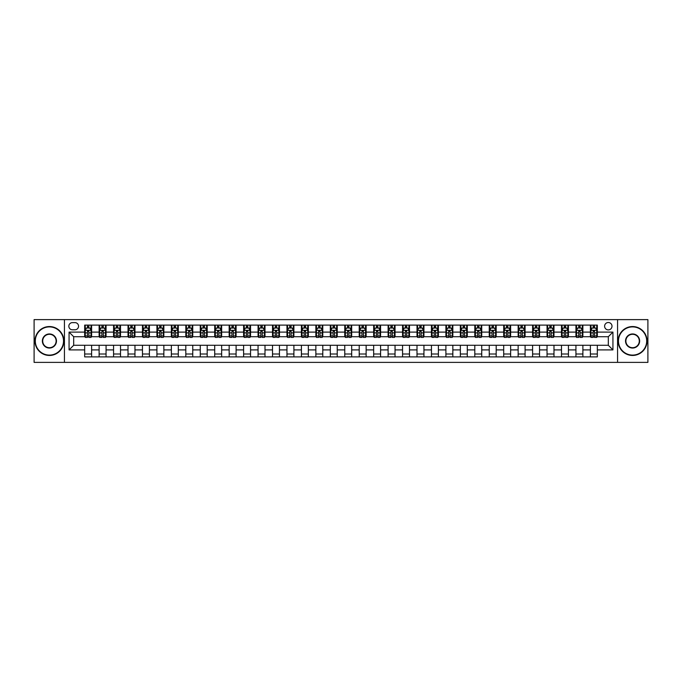 <?xml version="1.0" encoding="UTF-8"?>
<svg xmlns="http://www.w3.org/2000/svg" width="682" height="682" viewBox="0 0 682 682"><rect width="100%" height="100%" fill="white"/><g stroke="black" fill="none" stroke-linecap="round" stroke-linejoin="round"><path stroke-width="1.02" d="M608.31 322.509A3.7 3.7 0 0 0 604.61 326.201A3.7 3.7 0 0 0 608.31 329.9A3.7 3.7 0 0 0 612.01 326.201A3.7 3.7 0 0 0 608.31 322.509M617.56 362.381L647.9 362.381L647.9 319.619L617.56 319.619L617.56 362.381L64.44 362.381L64.44 319.619L34.1 319.619L34.1 362.381L64.44 362.381M72.42 329.79L74.96 329.79A3.581 3.581 0 0 0 78.549 326.201A3.581 3.581 0 0 0 74.96 322.62L72.42 322.62A3.581 3.581 0 0 0 68.839 326.201A3.581 3.581 0 0 0 72.42 329.79M617.56 319.619L64.44 319.619M84.67 349.9L69.07 349.9L69.07 332.1L84.67 332.1L84.67 336.72L73.69 336.72L73.69 345.28L84.67 345.28L84.67 356.891L597.33 356.891L597.33 345.28L608.31 345.28L608.31 336.72L597.33 336.72L597.33 332.1L612.93 332.1L612.93 349.9L597.33 349.9M597.33 332.1L597.33 325.109L84.67 325.109L84.67 332.1M590.39 325.109L590.39 336.72L590.97 336.72M593.169 336.72L594.551 336.72M596.75 336.72L597.33 336.72M590.39 336.72L582.3 336.72M575.94 325.109L575.94 336.72L576.52 336.72M578.72 336.72L580.101 336.72M575.94 336.72L567.85 336.72M561.491 325.109L561.491 336.72L562.07 336.72M564.27 336.72L565.659 336.72M561.491 336.72L553.4 336.72M547.041 325.109L547.041 336.72L547.62 336.72M549.82 336.72L551.209 336.72M547.041 336.72L538.951 336.72M532.599 325.109L532.599 336.72L533.171 336.72M535.37 336.72L536.76 336.72M532.599 336.72L524.501 336.72M518.149 325.109L518.149 336.72L518.721 336.72M520.92 336.72L522.31 336.72M518.149 336.72L510.059 336.72M503.7 325.109L503.7 336.72L504.279 336.72M506.47 336.72L507.86 336.72M503.7 336.72L495.609 336.72M489.25 325.109L489.25 336.72L489.829 336.72M492.02 336.72L493.41 336.72M489.25 336.72L481.16 336.72M474.8 325.109L474.8 336.72L475.38 336.72M477.571 336.72L478.96 336.72M474.8 336.72L466.71 336.72M460.35 325.109L460.35 336.72L460.93 336.72M463.121 336.72L464.51 336.72M460.35 336.72L452.26 336.72M445.9 325.109L445.9 336.72L446.48 336.72M448.679 336.72L450.06 336.72M445.9 336.72L437.81 336.72M431.45 325.109L431.45 336.72L432.03 336.72M434.229 336.72L435.61 336.72M431.45 336.72L423.36 336.72M417 325.109L417 336.72L417.58 336.72M419.78 336.72L421.161 336.72M417 336.72L408.91 336.72M402.55 325.109L402.55 336.72L403.13 336.72M405.33 336.72L406.711 336.72M402.55 336.72L394.46 336.72M388.101 325.109L388.101 336.72L388.68 336.72M390.88 336.72L392.269 336.72M388.101 336.72L380.01 336.72M373.659 325.109L373.659 336.72L374.23 336.72M376.43 336.72L377.819 336.72M373.659 336.72L365.561 336.72M359.209 325.109L359.209 336.72L359.781 336.72M361.98 336.72L363.37 336.72M359.209 336.72L351.111 336.72M344.76 325.109L344.76 336.72L345.331 336.72M347.53 336.72L348.92 336.72M344.76 336.72L336.669 336.72M330.31 325.109L330.31 336.72L330.889 336.72M333.08 336.72L334.47 336.72M330.31 336.72L322.219 336.72M315.86 325.109L315.86 336.72L316.439 336.72M318.63 336.72L320.02 336.72M315.86 336.72L307.77 336.72M301.41 325.109L301.41 336.72L301.99 336.72M304.181 336.72L305.57 336.72M301.41 336.72L293.32 336.72M286.96 325.109L286.96 336.72L287.54 336.72M289.731 336.72L291.12 336.72M286.96 336.72L278.87 336.72M272.51 325.109L272.51 336.72L273.09 336.72M275.289 336.72L276.67 336.72M272.51 336.72L264.42 336.72M258.06 325.109L258.06 336.72L258.64 336.72M260.839 336.72L262.22 336.72M258.06 336.72L249.97 336.72M243.61 325.109L243.61 336.72L244.19 336.72M246.39 336.72L247.771 336.72M243.61 336.72L235.52 336.72M229.161 325.109L229.161 336.72L229.74 336.72M231.94 336.72L233.321 336.72M229.161 336.72L221.07 336.72M214.711 325.109L214.711 336.72L215.29 336.72M217.49 336.72L218.879 336.72M214.711 336.72L206.62 336.72M200.269 325.109L200.269 336.72L200.84 336.72M203.04 336.72L204.43 336.72M200.269 336.72L192.171 336.72M185.819 325.109L185.819 336.72L186.391 336.72M188.59 336.72L189.98 336.72M185.819 336.72L177.721 336.72M171.37 325.109L171.37 336.72L171.941 336.72M174.14 336.72L175.53 336.72M171.37 336.72L163.279 336.72M156.92 325.109L156.92 336.72L157.499 336.72M159.69 336.72L161.08 336.72M156.92 336.72L148.829 336.72M142.47 325.109L142.47 336.72L143.05 336.72M145.24 336.72L146.63 336.72M142.47 336.72L134.38 336.72M128.02 325.109L128.02 336.72L128.6 336.72M130.791 336.72L132.18 336.72M128.02 336.72L119.93 336.72M113.57 325.109L113.57 336.72L114.15 336.72M116.341 336.72L117.73 336.72M113.57 336.72L105.48 336.72M99.12 325.109L99.12 336.72L99.7 336.72M101.899 336.72L103.28 336.72M99.12 336.72L91.03 336.72M84.67 336.72L85.25 336.72M87.449 336.72L88.831 336.72M84.67 345.28L91.61 345.28L91.61 356.891M597.33 345.28L91.61 345.28M91.61 325.109L91.61 336.72M84.67 327.999L85.25 327.999M87.449 327.999L88.831 327.999M91.03 327.999L91.61 327.999M84.67 354.001L91.61 354.001M99.12 345.28L99.12 356.891M106.06 325.109L106.06 336.72M99.12 327.999L99.7 327.999M101.899 327.999L103.28 327.999M105.48 327.999L106.06 327.999M106.06 345.28L106.06 356.891M99.12 354.001L106.06 354.001M113.57 345.28L113.57 356.891M120.509 345.28L120.509 356.891M113.57 354.001L120.509 354.001M120.509 325.109L120.509 336.72M113.57 327.999L114.15 327.999M116.341 327.999L117.73 327.999M119.93 327.999L120.509 327.999M128.02 345.28L128.02 356.891M134.959 345.28L134.959 356.891M128.02 354.001L134.959 354.001M134.959 325.109L134.959 336.72M128.02 327.999L128.6 327.999M130.791 327.999L132.18 327.999M134.38 327.999L134.959 327.999M142.47 345.28L142.47 356.891M149.401 345.28L149.401 356.891M142.47 354.001L149.401 354.001M149.401 325.109L149.401 336.72M142.47 327.999L143.05 327.999M145.24 327.999L146.63 327.999M148.829 327.999L149.401 327.999M156.92 345.28L156.92 356.891M163.851 345.28L163.851 356.891M156.92 354.001L163.851 354.001M163.851 325.109L163.851 336.72M156.92 327.999L157.499 327.999M159.69 327.999L161.08 327.999M163.279 327.999L163.851 327.999M171.37 345.28L171.37 356.891M178.3 345.28L178.3 356.891M171.37 354.001L178.3 354.001M178.3 325.109L178.3 336.72M171.37 327.999L171.941 327.999M174.14 327.999L175.53 327.999M177.721 327.999L178.3 327.999M185.819 345.28L185.819 356.891M192.75 345.28L192.75 356.891M185.819 354.001L192.75 354.001M192.75 325.109L192.75 336.72M185.819 327.999L186.391 327.999M188.59 327.999L189.98 327.999M192.171 327.999L192.75 327.999M200.269 345.28L200.269 356.891M207.2 345.28L207.2 356.891M200.269 354.001L207.2 354.001M207.2 325.109L207.2 336.72M200.269 327.999L200.84 327.999M203.04 327.999L204.43 327.999M206.62 327.999L207.2 327.999M214.711 345.28L214.711 356.891M221.65 345.28L221.65 356.891M214.711 354.001L221.65 354.001M221.65 325.109L221.65 336.72M214.711 327.999L215.29 327.999M217.49 327.999L218.879 327.999M221.07 327.999L221.65 327.999M229.161 345.28L229.161 356.891M236.1 345.28L236.1 356.891M229.161 354.001L236.1 354.001M236.1 325.109L236.1 336.72M229.161 327.999L229.74 327.999M231.94 327.999L233.321 327.999M235.52 327.999L236.1 327.999M243.61 345.28L243.61 356.891M250.55 345.28L250.55 356.891M243.61 354.001L250.55 354.001M250.55 325.109L250.55 336.72M243.61 327.999L244.19 327.999M246.39 327.999L247.771 327.999M249.97 327.999L250.55 327.999M258.06 345.28L258.06 356.891M265 345.28L265 356.891M258.06 354.001L265 354.001M265 325.109L265 336.72M258.06 327.999L258.64 327.999M260.839 327.999L262.22 327.999M264.42 327.999L265 327.999M272.51 345.28L272.51 356.891M279.45 345.28L279.45 356.891M272.51 354.001L279.45 354.001M279.45 325.109L279.45 336.72M272.51 327.999L273.09 327.999M275.289 327.999L276.67 327.999M278.87 327.999L279.45 327.999M286.96 345.28L286.96 356.891M293.899 345.28L293.899 356.891M286.96 354.001L293.899 354.001M293.899 325.109L293.899 336.72M286.96 327.999L287.54 327.999M289.731 327.999L291.12 327.999M293.32 327.999L293.899 327.999M301.41 345.28L301.41 356.891M308.341 345.28L308.341 356.891M301.41 354.001L308.341 354.001M308.341 325.109L308.341 336.72M301.41 327.999L301.99 327.999M304.181 327.999L305.57 327.999M307.77 327.999L308.341 327.999M315.86 345.28L315.86 356.891M322.791 345.28L322.791 356.891M315.86 354.001L322.791 354.001M322.791 325.109L322.791 336.72M315.86 327.999L316.439 327.999M318.63 327.999L320.02 327.999M322.219 327.999L322.791 327.999M330.31 345.28L330.31 356.891M337.24 345.28L337.24 356.891M330.31 354.001L337.24 354.001M337.24 325.109L337.24 336.72M330.31 327.999L330.889 327.999M333.08 327.999L334.47 327.999M336.669 327.999L337.24 327.999M344.76 345.28L344.76 356.891M351.69 345.28L351.69 356.891M344.76 354.001L351.69 354.001M351.69 325.109L351.69 336.72M344.76 327.999L345.331 327.999M347.53 327.999L348.92 327.999M351.111 327.999L351.69 327.999M359.209 345.28L359.209 356.891M366.14 345.28L366.14 356.891M359.209 354.001L366.14 354.001M366.14 325.109L366.14 336.72M359.209 327.999L359.781 327.999M361.98 327.999L363.37 327.999M365.561 327.999L366.14 327.999M373.659 345.28L373.659 356.891M380.59 345.28L380.59 356.891M373.659 354.001L380.59 354.001M380.59 325.109L380.59 336.72M373.659 327.999L374.23 327.999M376.43 327.999L377.819 327.999M380.01 327.999L380.59 327.999M388.101 345.28L388.101 356.891M395.04 345.28L395.04 356.891M388.101 354.001L395.04 354.001M395.04 325.109L395.04 336.72M388.101 327.999L388.68 327.999M390.88 327.999L392.269 327.999M394.46 327.999L395.04 327.999M402.55 345.28L402.55 356.891M409.49 345.28L409.49 356.891M402.55 354.001L409.49 354.001M409.49 325.109L409.49 336.72M402.55 327.999L403.13 327.999M405.33 327.999L406.711 327.999M408.91 327.999L409.49 327.999M417 345.28L417 356.891M423.94 345.28L423.94 356.891M417 354.001L423.94 354.001M423.94 325.109L423.94 336.72M417 327.999L417.58 327.999M419.78 327.999L421.161 327.999M423.36 327.999L423.94 327.999M431.45 345.28L431.45 356.891M438.39 345.28L438.39 356.891M431.45 354.001L438.39 354.001M438.39 325.109L438.39 336.72M431.45 327.999L432.03 327.999M434.229 327.999L435.61 327.999M437.81 327.999L438.39 327.999M445.9 345.28L445.9 356.891M452.839 345.28L452.839 356.891M445.9 354.001L452.839 354.001M452.839 325.109L452.839 336.72M445.9 327.999L446.48 327.999M448.679 327.999L450.06 327.999M452.26 327.999L452.839 327.999M460.35 345.28L460.35 356.891M467.289 345.28L467.289 356.891M460.35 354.001L467.289 354.001M467.289 325.109L467.289 336.72M460.35 327.999L460.93 327.999M463.121 327.999L464.51 327.999M466.71 327.999L467.289 327.999M474.8 345.28L474.8 356.891M481.731 345.28L481.731 356.891M474.8 354.001L481.731 354.001M481.731 325.109L481.731 336.72M474.8 327.999L475.38 327.999M477.571 327.999L478.96 327.999M481.16 327.999L481.731 327.999M489.25 345.28L489.25 356.891M496.181 345.28L496.181 356.891M489.25 354.001L496.181 354.001M496.181 325.109L496.181 336.72M489.25 327.999L489.829 327.999M492.02 327.999L493.41 327.999M495.609 327.999L496.181 327.999M503.7 345.28L503.7 356.891M510.63 345.28L510.63 356.891M503.7 354.001L510.63 354.001M510.63 325.109L510.63 336.72M503.7 327.999L504.279 327.999M506.47 327.999L507.86 327.999M510.059 327.999L510.63 327.999M518.149 345.28L518.149 356.891M525.08 345.28L525.08 356.891M518.149 354.001L525.08 354.001M525.08 325.109L525.08 336.72M518.149 327.999L518.721 327.999M520.92 327.999L522.31 327.999M524.501 327.999L525.08 327.999M532.599 345.28L532.599 356.891M539.53 345.28L539.53 356.891M532.599 354.001L539.53 354.001M539.53 325.109L539.53 336.72M532.599 327.999L533.171 327.999M535.37 327.999L536.76 327.999M538.951 327.999L539.53 327.999M547.041 345.28L547.041 356.891M553.98 345.28L553.98 356.891M547.041 354.001L553.98 354.001M553.98 325.109L553.98 336.72M547.041 327.999L547.62 327.999M549.82 327.999L551.209 327.999M553.4 327.999L553.98 327.999M561.491 345.28L561.491 356.891M568.43 345.28L568.43 356.891M561.491 354.001L568.43 354.001M568.43 325.109L568.43 336.72M561.491 327.999L562.07 327.999M564.27 327.999L565.659 327.999M567.85 327.999L568.43 327.999M575.94 345.28L575.94 356.891M582.88 345.28L582.88 356.891M575.94 354.001L582.88 354.001M582.88 325.109L582.88 336.72M575.94 327.999L576.52 327.999M578.72 327.999L580.101 327.999M582.3 327.999L582.88 327.999M590.39 345.28L590.39 356.891M590.39 354.001L597.33 354.001M590.39 327.999L590.97 327.999M593.169 327.999L594.551 327.999M596.75 327.999L597.33 327.999M73.69 336.72L69.07 332.1M73.69 345.28L69.07 349.9M612.93 332.1L608.31 336.72M612.93 349.9L608.31 345.28M88.831 326.61L87.449 326.61M91.03 335.97L88.831 335.97L88.831 337.42L91.03 337.42L91.03 330.369L89.871 328.051L86.409 328.051L85.25 330.369L85.25 337.42L87.449 337.42L87.449 335.97L85.25 335.97M85.25 330.369L85.25 325.109M91.03 330.369L91.03 325.109M87.449 328.051L87.449 325.109M88.831 325.109L88.831 328.051M88.831 335.97L88.831 331.23L87.449 331.23L87.449 335.97M103.28 326.61L101.899 326.61M105.48 335.97L103.28 335.97L103.28 337.42L105.48 337.42L105.48 330.369L104.32 328.051L100.859 328.051L99.7 330.369L99.7 337.42L101.899 337.42L101.899 335.97L99.7 335.97M99.7 330.369L99.7 325.109M105.48 330.369L105.48 325.109M101.899 328.051L101.899 325.109M103.28 325.109L103.28 328.051M103.28 335.97L103.28 331.23L101.899 331.23L101.899 335.97M117.73 326.61L116.341 326.61M119.93 335.97L117.73 335.97L117.73 337.42L119.93 337.42L119.93 330.369L118.77 328.051L115.301 328.051L114.15 330.369L114.15 337.42L116.341 337.42L116.341 335.97L114.15 335.97M114.15 330.369L114.15 325.109M119.93 330.369L119.93 325.109M116.341 328.051L116.341 325.109M117.73 325.109L117.73 328.051M117.73 335.97L117.73 331.23L116.341 331.23L116.341 335.97M132.18 326.61L130.791 326.61M134.38 335.97L132.18 335.97L132.18 337.42L134.38 337.42L134.38 330.369L133.22 328.051L129.75 328.051L128.6 330.369L128.6 337.42L130.791 337.42L130.791 335.97L128.6 335.97M128.6 330.369L128.6 325.109M134.38 330.369L134.38 325.109M130.791 328.051L130.791 325.109M132.18 325.109L132.18 328.051M132.18 335.97L132.18 331.23L130.791 331.23L130.791 335.97M146.63 326.61L145.24 326.61M148.829 335.97L146.63 335.97L146.63 337.42L148.829 337.42L148.829 330.369L147.67 328.051L144.2 328.051L143.05 330.369L143.05 337.42L145.24 337.42L145.24 335.97L143.05 335.97M143.05 330.369L143.05 325.109M148.829 330.369L148.829 325.109M145.24 328.051L145.24 325.109M146.63 325.109L146.63 328.051M146.63 335.97L146.63 331.23L145.24 331.23L145.24 335.97M49.419 326.9A14.1 14.1 0 0 0 35.311 341A14.1 14.1 0 0 0 49.419 355.1A14.1 14.1 0 0 0 63.52 341A14.1 14.1 0 0 0 49.419 326.9M49.419 355.45A14.45 14.45 0 0 1 34.97 341A14.45 14.45 0 0 1 49.419 326.55A14.45 14.45 0 0 1 63.869 341A14.45 14.45 0 0 1 49.419 355.45M49.419 333.95A7.05 7.05 0 0 1 56.47 341A7.05 7.05 0 0 1 49.419 348.05A7.05 7.05 0 0 1 42.361 341A7.05 7.05 0 0 1 49.419 333.95M49.419 347.701A6.701 6.701 0 0 0 56.12 341A6.701 6.701 0 0 0 49.419 334.299A6.701 6.701 0 0 0 42.71 341A6.701 6.701 0 0 0 49.419 347.701M632.581 326.9A14.1 14.1 0 0 0 618.48 341A14.1 14.1 0 0 0 632.581 355.1A14.1 14.1 0 0 0 646.689 341A14.1 14.1 0 0 0 632.581 326.9M632.581 355.45A14.45 14.45 0 0 1 618.131 341A14.45 14.45 0 0 1 632.581 326.55A14.45 14.45 0 0 1 647.03 341A14.45 14.45 0 0 1 632.581 355.45M632.581 333.95A7.05 7.05 0 0 1 639.639 341A7.05 7.05 0 0 1 632.581 348.05A7.05 7.05 0 0 1 625.53 341A7.05 7.05 0 0 1 632.581 333.95M632.581 347.701A6.701 6.701 0 0 0 639.29 341A6.701 6.701 0 0 0 632.581 334.299A6.701 6.701 0 0 0 625.88 341A6.701 6.701 0 0 0 632.581 347.701M161.08 326.61L159.69 326.61M163.279 335.97L161.08 335.97L161.08 337.42L163.279 337.42L163.279 330.369L162.12 328.051L158.65 328.051L157.499 330.369L157.499 337.42L159.69 337.42L159.69 335.97L157.499 335.97M157.499 330.369L157.499 325.109M163.279 330.369L163.279 325.109M159.69 328.051L159.69 325.109M161.08 325.109L161.08 328.051M161.08 335.97L161.08 331.23L159.69 331.23L159.69 335.97M175.53 326.61L174.14 326.61M177.721 335.97L175.53 335.97L175.53 337.42L177.721 337.42L177.721 330.369L176.57 328.051L173.1 328.051L171.941 330.369L171.941 337.42L174.14 337.42L174.14 335.97L171.941 335.97M171.941 330.369L171.941 325.109M177.721 330.369L177.721 325.109M174.14 328.051L174.14 325.109M175.53 325.109L175.53 328.051M175.53 335.97L175.53 331.23L174.14 331.23L174.14 335.97M189.98 326.61L188.59 326.61M192.171 335.97L189.98 335.97L189.98 337.42L192.171 337.42L192.171 330.369L191.02 328.051L187.55 328.051L186.391 330.369L186.391 337.42L188.59 337.42L188.59 335.97L186.391 335.97M186.391 330.369L186.391 325.109M192.171 330.369L192.171 325.109M188.59 328.051L188.59 325.109M189.98 325.109L189.98 328.051M189.98 335.97L189.98 331.23L188.59 331.23L188.59 335.97M204.43 326.61L203.04 326.61M206.62 335.97L204.43 335.97L204.43 337.42L206.62 337.42L206.62 330.369L205.47 328.051L202 328.051L200.84 330.369L200.84 337.42L203.04 337.42L203.04 335.97L200.84 335.97M200.84 330.369L200.84 325.109M206.62 330.369L206.62 325.109M203.04 328.051L203.04 325.109M204.43 325.109L204.43 328.051M204.43 335.97L204.43 331.23L203.04 331.23L203.04 335.97M218.879 326.61L217.49 326.61M221.07 335.97L218.879 335.97L218.879 337.42L221.07 337.42L221.07 330.369L219.919 328.051L216.45 328.051L215.29 330.369L215.29 337.42L217.49 337.42L217.49 335.97L215.29 335.97M215.29 330.369L215.29 325.109M221.07 330.369L221.07 325.109M217.49 328.051L217.49 325.109M218.879 325.109L218.879 328.051M218.879 335.97L218.879 331.23L217.49 331.23L217.49 335.97M233.321 326.61L231.94 326.61M235.52 335.97L233.321 335.97L233.321 337.42L235.52 337.42L235.52 330.369L234.369 328.051L230.9 328.051L229.74 330.369L229.74 337.42L231.94 337.42L231.94 335.97L229.74 335.97M229.74 330.369L229.74 325.109M235.52 330.369L235.52 325.109M231.94 328.051L231.94 325.109M233.321 325.109L233.321 328.051M233.321 335.97L233.321 331.23L231.94 331.23L231.94 335.97M247.771 326.61L246.39 326.61M249.97 335.97L247.771 335.97L247.771 337.42L249.97 337.42L249.97 330.369L248.811 328.051L245.35 328.051L244.19 330.369L244.19 337.42L246.39 337.42L246.39 335.97L244.19 335.97M244.19 330.369L244.19 325.109M249.97 330.369L249.97 325.109M246.39 328.051L246.39 325.109M247.771 325.109L247.771 328.051M247.771 335.97L247.771 331.23L246.39 331.23L246.39 335.97M262.22 326.61L260.839 326.61M264.42 335.97L262.22 335.97L262.22 337.42L264.42 337.42L264.42 330.369L263.261 328.051L259.799 328.051L258.64 330.369L258.64 337.42L260.839 337.42L260.839 335.97L258.64 335.97M258.64 330.369L258.64 325.109M264.42 330.369L264.42 325.109M260.839 328.051L260.839 325.109M262.22 325.109L262.22 328.051M262.22 335.97L262.22 331.23L260.839 331.23L260.839 335.97M276.67 326.61L275.289 326.61M278.87 335.97L276.67 335.97L276.67 337.42L278.87 337.42L278.87 330.369L277.71 328.051L274.241 328.051L273.09 330.369L273.09 337.42L275.289 337.42L275.289 335.97L273.09 335.97M273.09 330.369L273.09 325.109M278.87 330.369L278.87 325.109M275.289 328.051L275.289 325.109M276.67 325.109L276.67 328.051M276.67 335.97L276.67 331.23L275.289 331.23L275.289 335.97M291.12 326.61L289.731 326.61M293.32 335.97L291.12 335.97L291.12 337.42L293.32 337.42L293.32 330.369L292.16 328.051L288.691 328.051L287.54 330.369L287.54 337.42L289.731 337.42L289.731 335.97L287.54 335.97M287.54 330.369L287.54 325.109M293.32 330.369L293.32 325.109M289.731 328.051L289.731 325.109M291.12 325.109L291.12 328.051M291.12 335.97L291.12 331.23L289.731 331.23L289.731 335.97M305.57 326.61L304.181 326.61M307.77 335.97L305.57 335.97L305.57 337.42L307.77 337.42L307.77 330.369L306.61 328.051L303.14 328.051L301.99 330.369L301.99 337.42L304.181 337.42L304.181 335.97L301.99 335.97M301.99 330.369L301.99 325.109M307.77 330.369L307.77 325.109M304.181 328.051L304.181 325.109M305.57 325.109L305.57 328.051M305.57 335.97L305.57 331.23L304.181 331.23L304.181 335.97M320.02 326.61L318.63 326.61M322.219 335.97L320.02 335.97L320.02 337.42L322.219 337.42L322.219 330.369L321.06 328.051L317.59 328.051L316.439 330.369L316.439 337.42L318.63 337.42L318.63 335.97L316.439 335.97M316.439 330.369L316.439 325.109M322.219 330.369L322.219 325.109M318.63 328.051L318.63 325.109M320.02 325.109L320.02 328.051M320.02 335.97L320.02 331.23L318.63 331.23L318.63 335.97M334.47 326.61L333.08 326.61M336.669 335.97L334.47 335.97L334.47 337.42L336.669 337.42L336.669 330.369L335.51 328.051L332.04 328.051L330.889 330.369L330.889 337.42L333.08 337.42L333.08 335.97L330.889 335.97M330.889 330.369L330.889 325.109M336.669 330.369L336.669 325.109M333.08 328.051L333.08 325.109M334.47 325.109L334.47 328.051M334.47 335.97L334.47 331.23L333.08 331.23L333.08 335.97M348.92 326.61L347.53 326.61M351.111 335.97L348.92 335.97L348.92 337.42L351.111 337.42L351.111 330.369L349.96 328.051L346.49 328.051L345.331 330.369L345.331 337.42L347.53 337.42L347.53 335.97L345.331 335.97M345.331 330.369L345.331 325.109M351.111 330.369L351.111 325.109M347.53 328.051L347.53 325.109M348.92 325.109L348.92 328.051M348.92 335.97L348.92 331.23L347.53 331.23L347.53 335.97M363.37 326.61L361.98 326.61M365.561 335.97L363.37 335.97L363.37 337.42L365.561 337.42L365.561 330.369L364.41 328.051L360.94 328.051L359.781 330.369L359.781 337.42L361.98 337.42L361.98 335.97L359.781 335.97M359.781 330.369L359.781 325.109M365.561 330.369L365.561 325.109M361.98 328.051L361.98 325.109M363.37 325.109L363.37 328.051M363.37 335.97L363.37 331.23L361.98 331.23L361.98 335.97M377.819 326.61L376.43 326.61M380.01 335.97L377.819 335.97L377.819 337.42L380.01 337.42L380.01 330.369L378.86 328.051L375.39 328.051L374.23 330.369L374.23 337.42L376.43 337.42L376.43 335.97L374.23 335.97M374.23 330.369L374.23 325.109M380.01 330.369L380.01 325.109M376.43 328.051L376.43 325.109M377.819 325.109L377.819 328.051M377.819 335.97L377.819 331.23L376.43 331.23L376.43 335.97M392.269 326.61L390.88 326.61M394.46 335.97L392.269 335.97L392.269 337.42L394.46 337.42L394.46 330.369L393.309 328.051L389.84 328.051L388.68 330.369L388.68 337.42L390.88 337.42L390.88 335.97L388.68 335.97M388.68 330.369L388.68 325.109M394.46 330.369L394.46 325.109M390.88 328.051L390.88 325.109M392.269 325.109L392.269 328.051M392.269 335.97L392.269 331.23L390.88 331.23L390.88 335.97M406.711 326.61L405.33 326.61M408.91 335.97L406.711 335.97L406.711 337.42L408.91 337.42L408.91 330.369L407.759 328.051L404.29 328.051L403.13 330.369L403.13 337.42L405.33 337.42L405.33 335.97L403.13 335.97M403.13 330.369L403.13 325.109M408.91 330.369L408.91 325.109M405.33 328.051L405.33 325.109M406.711 325.109L406.711 328.051M406.711 335.97L406.711 331.23L405.33 331.23L405.33 335.97M421.161 326.61L419.78 326.61M423.36 335.97L421.161 335.97L421.161 337.42L423.36 337.42L423.36 330.369L422.201 328.051L418.739 328.051L417.58 330.369L417.58 337.42L419.78 337.42L419.78 335.97L417.58 335.97M417.58 330.369L417.58 325.109M423.36 330.369L423.36 325.109M419.78 328.051L419.78 325.109M421.161 325.109L421.161 328.051M421.161 335.97L421.161 331.23L419.78 331.23L419.78 335.97M435.61 326.61L434.229 326.61M437.81 335.97L435.61 335.97L435.61 337.42L437.81 337.42L437.81 330.369L436.651 328.051L433.189 328.051L432.03 330.369L432.03 337.42L434.229 337.42L434.229 335.97L432.03 335.97M432.03 330.369L432.03 325.109M437.81 330.369L437.81 325.109M434.229 328.051L434.229 325.109M435.61 325.109L435.61 328.051M435.61 335.97L435.61 331.23L434.229 331.23L434.229 335.97M450.06 326.61L448.679 326.61M452.26 335.97L450.06 335.97L450.06 337.42L452.26 337.42L452.26 330.369L451.1 328.051L447.631 328.051L446.48 330.369L446.48 337.42L448.679 337.42L448.679 335.97L446.48 335.97M446.48 330.369L446.48 325.109M452.26 330.369L452.26 325.109M448.679 328.051L448.679 325.109M450.06 325.109L450.06 328.051M450.06 335.97L450.06 331.23L448.679 331.23L448.679 335.97M464.51 326.61L463.121 326.61M466.71 335.97L464.51 335.97L464.51 337.42L466.71 337.42L466.71 330.369L465.55 328.051L462.081 328.051L460.93 330.369L460.93 337.42L463.121 337.42L463.121 335.97L460.93 335.97M460.93 330.369L460.93 325.109M466.71 330.369L466.71 325.109M463.121 328.051L463.121 325.109M464.51 325.109L464.51 328.051M464.51 335.97L464.51 331.23L463.121 331.23L463.121 335.97M478.96 326.61L477.571 326.61M481.16 335.97L478.96 335.97L478.96 337.42L481.16 337.42L481.16 330.369L480 328.051L476.53 328.051L475.38 330.369L475.38 337.42L477.571 337.42L477.571 335.97L475.38 335.97M475.38 330.369L475.38 325.109M481.16 330.369L481.16 325.109M477.571 328.051L477.571 325.109M478.96 325.109L478.96 328.051M478.96 335.97L478.96 331.23L477.571 331.23L477.571 335.97M493.41 326.61L492.02 326.61M495.609 335.97L493.41 335.97L493.41 337.42L495.609 337.42L495.609 330.369L494.45 328.051L490.98 328.051L489.829 330.369L489.829 337.42L492.02 337.42L492.02 335.97L489.829 335.97M489.829 330.369L489.829 325.109M495.609 330.369L495.609 325.109M492.02 328.051L492.02 325.109M493.41 325.109L493.41 328.051M493.41 335.97L493.41 331.23L492.02 331.23L492.02 335.97M507.86 326.61L506.47 326.61M510.059 335.97L507.86 335.97L507.86 337.42L510.059 337.42L510.059 330.369L508.9 328.051L505.43 328.051L504.279 330.369L504.279 337.42L506.47 337.42L506.47 335.97L504.279 335.97M504.279 330.369L504.279 325.109M510.059 330.369L510.059 325.109M506.47 328.051L506.47 325.109M507.86 325.109L507.86 328.051M507.86 335.97L507.86 331.23L506.47 331.23L506.47 335.97M522.31 326.61L520.92 326.61M524.501 335.97L522.31 335.97L522.31 337.42L524.501 337.42L524.501 330.369L523.35 328.051L519.88 328.051L518.721 330.369L518.721 337.42L520.92 337.42L520.92 335.97L518.721 335.97M518.721 330.369L518.721 325.109M524.501 330.369L524.501 325.109M520.92 328.051L520.92 325.109M522.31 325.109L522.31 328.051M522.31 335.97L522.31 331.23L520.92 331.23L520.92 335.97M536.76 326.61L535.37 326.61M538.951 335.97L536.76 335.97L536.76 337.42L538.951 337.42L538.951 330.369L537.8 328.051L534.33 328.051L533.171 330.369L533.171 337.42L535.37 337.42L535.37 335.97L533.171 335.97M533.171 330.369L533.171 325.109M538.951 330.369L538.951 325.109M535.37 328.051L535.37 325.109M536.76 325.109L536.76 328.051M536.76 335.97L536.76 331.23L535.37 331.23L535.37 335.97M551.209 326.61L549.82 326.61M553.4 335.97L551.209 335.97L551.209 337.42L553.4 337.42L553.4 330.369L552.25 328.051L548.78 328.051L547.62 330.369L547.62 337.42L549.82 337.42L549.82 335.97L547.62 335.97M547.62 330.369L547.62 325.109M553.4 330.369L553.4 325.109M549.82 328.051L549.82 325.109M551.209 325.109L551.209 328.051M551.209 335.97L551.209 331.23L549.82 331.23L549.82 335.97M565.659 326.61L564.27 326.61M567.85 335.97L565.659 335.97L565.659 337.42L567.85 337.42L567.85 330.369L566.699 328.051L563.23 328.051L562.07 330.369L562.07 337.42L564.27 337.42L564.27 335.97L562.07 335.97M562.07 330.369L562.07 325.109M567.85 330.369L567.85 325.109M564.27 328.051L564.27 325.109M565.659 325.109L565.659 328.051M565.659 335.97L565.659 331.23L564.27 331.23L564.27 335.97M580.101 326.61L578.72 326.61M582.3 335.97L580.101 335.97L580.101 337.42L582.3 337.42L582.3 330.369L581.141 328.051L577.68 328.051L576.52 330.369L576.52 337.42L578.72 337.42L578.72 335.97L576.52 335.97M576.52 330.369L576.52 325.109M582.3 330.369L582.3 325.109M578.72 328.051L578.72 325.109M580.101 325.109L580.101 328.051M580.101 335.97L580.101 331.23L578.72 331.23L578.72 335.97M594.551 326.61L593.169 326.61M596.75 335.97L594.551 335.97L594.551 337.42L596.75 337.42L596.75 330.369L595.591 328.051L592.129 328.051L590.97 330.369L590.97 337.42L593.169 337.42L593.169 335.97L590.97 335.97M590.97 330.369L590.97 325.109M596.75 330.369L596.75 325.109M593.169 328.051L593.169 325.109M594.551 325.109L594.551 328.051M594.551 335.97L594.551 331.23L593.169 331.23L593.169 335.97M99.12 349.9L91.61 349.9M99.12 332.1L91.61 332.1M113.57 332.1L106.06 332.1M113.57 349.9L106.06 349.9M128.02 332.1L120.509 332.1M128.02 349.9L120.509 349.9M142.47 332.1L134.959 332.1M142.47 349.9L134.959 349.9M156.92 332.1L149.401 332.1M156.92 349.9L149.401 349.9M171.37 332.1L163.851 332.1M171.37 349.9L163.851 349.9M185.819 332.1L178.3 332.1M185.819 349.9L178.3 349.9M200.269 332.1L192.75 332.1M200.269 349.9L192.75 349.9M214.711 332.1L207.2 332.1M214.711 349.9L207.2 349.9M229.161 332.1L221.65 332.1M229.161 349.9L221.65 349.9M243.61 332.1L236.1 332.1M243.61 349.9L236.1 349.9M258.06 332.1L250.55 332.1M258.06 349.9L250.55 349.9M272.51 332.1L265 332.1M272.51 349.9L265 349.9M286.96 332.1L279.45 332.1M286.96 349.9L279.45 349.9M301.41 332.1L293.899 332.1M301.41 349.9L293.899 349.9M315.86 332.1L308.341 332.1M315.86 349.9L308.341 349.9M330.31 332.1L322.791 332.1M330.31 349.9L322.791 349.9M344.76 332.1L337.24 332.1M344.76 349.9L337.24 349.9M359.209 332.1L351.69 332.1M359.209 349.9L351.69 349.9M373.659 332.1L366.14 332.1M373.659 349.9L366.14 349.9M388.101 332.1L380.59 332.1M388.101 349.9L380.59 349.9M402.55 332.1L395.04 332.1M402.55 349.9L395.04 349.9M417 332.1L409.49 332.1M417 349.9L409.49 349.9M431.45 332.1L423.94 332.1M431.45 349.9L423.94 349.9M445.9 332.1L438.39 332.1M445.9 349.9L438.39 349.9M460.35 332.1L452.839 332.1M460.35 349.9L452.839 349.9M474.8 332.1L467.289 332.1M474.8 349.9L467.289 349.9M489.25 332.1L481.731 332.1M489.25 349.9L481.731 349.9M503.7 332.1L496.181 332.1M503.7 349.9L496.181 349.9M518.149 332.1L510.63 332.1M518.149 349.9L510.63 349.9M532.599 332.1L525.08 332.1M532.599 349.9L525.08 349.9M547.041 332.1L539.53 332.1M547.041 349.9L539.53 349.9M561.491 332.1L553.98 332.1M561.491 349.9L553.98 349.9M575.94 332.1L568.43 332.1M575.94 349.9L568.43 349.9M590.39 332.1L582.88 332.1M590.39 349.9L582.88 349.9M91.004 330.31L85.276 330.31M85.25 328.195L86.333 328.195M89.947 328.195L91.03 328.195M87.449 332.867L85.25 332.867M91.03 332.867L88.831 332.867M88.831 327.343L87.449 327.343M105.446 330.31L99.725 330.31M99.7 328.195L100.783 328.195M104.389 328.195L105.48 328.195M101.899 332.867L99.7 332.867M105.48 332.867L103.28 332.867M103.28 327.343L101.899 327.343M119.896 330.31L114.175 330.31M114.15 328.195L115.232 328.195M118.839 328.195L119.93 328.195M116.341 332.867L114.15 332.867M119.93 332.867L117.73 332.867M117.73 327.343L116.341 327.343M134.345 330.31L128.625 330.31M128.6 328.195L129.682 328.195M133.288 328.195L134.38 328.195M130.791 332.867L128.6 332.867M134.38 332.867L132.18 332.867M132.18 327.343L130.791 327.343M148.795 330.31L143.075 330.31M143.05 328.195L144.132 328.195M147.738 328.195L148.829 328.195M145.24 332.867L143.05 332.867M148.829 332.867L146.63 332.867M146.63 327.343L145.24 327.343M163.245 330.31L157.525 330.31M157.499 328.195L158.582 328.195M162.188 328.195L163.279 328.195M159.69 332.867L157.499 332.867M163.279 332.867L161.08 332.867M161.08 327.343L159.69 327.343M177.695 330.31L171.975 330.31M171.941 328.195L173.032 328.195M176.638 328.195L177.721 328.195M174.14 332.867L171.941 332.867M177.721 332.867L175.53 332.867M175.53 327.343L174.14 327.343M192.145 330.31L186.425 330.31M186.391 328.195L187.482 328.195M191.088 328.195L192.171 328.195M188.59 332.867L186.391 332.867M192.171 332.867L189.98 332.867M189.98 327.343L188.59 327.343M206.595 330.31L200.875 330.31M200.84 328.195L201.932 328.195M205.538 328.195L206.62 328.195M203.04 332.867L200.84 332.867M206.62 332.867L204.43 332.867M204.43 327.343L203.04 327.343M221.045 330.31L215.324 330.31M215.29 328.195L216.382 328.195M219.988 328.195L221.07 328.195M217.49 332.867L215.29 332.867M221.07 332.867L218.879 332.867M218.879 327.343L217.49 327.343M235.495 330.31L229.774 330.31M229.74 328.195L230.831 328.195M234.438 328.195L235.52 328.195M231.94 332.867L229.74 332.867M235.52 332.867L233.321 332.867M233.321 327.343L231.94 327.343M249.944 330.31L244.216 330.31M244.19 328.195L245.281 328.195M248.887 328.195L249.97 328.195M246.39 332.867L244.19 332.867M249.97 332.867L247.771 332.867M247.771 327.343L246.39 327.343M264.394 330.31L258.666 330.31M258.64 328.195L259.723 328.195M263.329 328.195L264.42 328.195M260.839 332.867L258.64 332.867M264.42 332.867L262.22 332.867M262.22 327.343L260.839 327.343M278.836 330.31L273.115 330.31M273.09 328.195L274.173 328.195M277.779 328.195L278.87 328.195M275.289 332.867L273.09 332.867M278.87 332.867L276.67 332.867M276.67 327.343L275.289 327.343M293.286 330.31L287.565 330.31M287.54 328.195L288.622 328.195M292.228 328.195L293.32 328.195M289.731 332.867L287.54 332.867M293.32 332.867L291.12 332.867M291.12 327.343L289.731 327.343M307.735 330.31L302.015 330.31M301.99 328.195L303.072 328.195M306.678 328.195L307.77 328.195M304.181 332.867L301.99 332.867M307.77 332.867L305.57 332.867M305.57 327.343L304.181 327.343M322.185 330.31L316.465 330.31M316.439 328.195L317.522 328.195M321.128 328.195L322.219 328.195M318.63 332.867L316.439 332.867M322.219 332.867L320.02 332.867M320.02 327.343L318.63 327.343M336.635 330.31L330.915 330.31M330.889 328.195L331.972 328.195M335.578 328.195L336.669 328.195M333.08 332.867L330.889 332.867M336.669 332.867L334.47 332.867M334.47 327.343L333.08 327.343M351.085 330.31L345.365 330.31M345.331 328.195L346.422 328.195M350.028 328.195L351.111 328.195M347.53 332.867L345.331 332.867M351.111 332.867L348.92 332.867M348.92 327.343L347.53 327.343M365.535 330.31L359.815 330.31M359.781 328.195L360.872 328.195M364.478 328.195L365.561 328.195M361.98 332.867L359.781 332.867M365.561 332.867L363.37 332.867M363.37 327.343L361.98 327.343M379.985 330.31L374.265 330.31M374.23 328.195L375.322 328.195M378.928 328.195L380.01 328.195M376.43 332.867L374.23 332.867M380.01 332.867L377.819 332.867M377.819 327.343L376.43 327.343M394.435 330.31L388.714 330.31M388.68 328.195L389.772 328.195M393.378 328.195L394.46 328.195M390.88 332.867L388.68 332.867M394.46 332.867L392.269 332.867M392.269 327.343L390.88 327.343M408.885 330.31L403.164 330.31M403.13 328.195L404.221 328.195M407.827 328.195L408.91 328.195M405.33 332.867L403.13 332.867M408.91 332.867L406.711 332.867M406.711 327.343L405.33 327.343M423.334 330.31L417.606 330.31M417.58 328.195L418.671 328.195M422.277 328.195L423.36 328.195M419.78 332.867L417.58 332.867M423.36 332.867L421.161 332.867M421.161 327.343L419.78 327.343M437.784 330.31L432.056 330.31M432.03 328.195L433.113 328.195M436.719 328.195L437.81 328.195M434.229 332.867L432.03 332.867M437.81 332.867L435.61 332.867M435.61 327.343L434.229 327.343M452.226 330.31L446.505 330.31M446.48 328.195L447.562 328.195M451.169 328.195L452.26 328.195M448.679 332.867L446.48 332.867M452.26 332.867L450.06 332.867M450.06 327.343L448.679 327.343M466.676 330.31L460.955 330.31M460.93 328.195L462.012 328.195M465.618 328.195L466.71 328.195M463.121 332.867L460.93 332.867M466.71 332.867L464.51 332.867M464.51 327.343L463.121 327.343M481.125 330.31L475.405 330.31M475.38 328.195L476.462 328.195M480.068 328.195L481.16 328.195M477.571 332.867L475.38 332.867M481.16 332.867L478.96 332.867M478.96 327.343L477.571 327.343M495.575 330.31L489.855 330.31M489.829 328.195L490.912 328.195M494.518 328.195L495.609 328.195M492.02 332.867L489.829 332.867M495.609 332.867L493.41 332.867M493.41 327.343L492.02 327.343M510.025 330.31L504.305 330.31M504.279 328.195L505.362 328.195M508.968 328.195L510.059 328.195M506.47 332.867L504.279 332.867M510.059 332.867L507.86 332.867M507.86 327.343L506.47 327.343M524.475 330.31L518.755 330.31M518.721 328.195L519.812 328.195M523.418 328.195L524.501 328.195M520.92 332.867L518.721 332.867M524.501 332.867L522.31 332.867M522.31 327.343L520.92 327.343M538.925 330.31L533.205 330.31M533.171 328.195L534.262 328.195M537.868 328.195L538.951 328.195M535.37 332.867L533.171 332.867M538.951 332.867L536.76 332.867M536.76 327.343L535.37 327.343M553.375 330.31L547.655 330.31M547.62 328.195L548.712 328.195M552.318 328.195L553.4 328.195M549.82 332.867L547.62 332.867M553.4 332.867L551.209 332.867M551.209 327.343L549.82 327.343M567.825 330.31L562.104 330.31M562.07 328.195L563.162 328.195M566.768 328.195L567.85 328.195M564.27 332.867L562.07 332.867M567.85 332.867L565.659 332.867M565.659 327.343L564.27 327.343M582.275 330.31L576.554 330.31M576.52 328.195L577.611 328.195M581.217 328.195L582.3 328.195M578.72 332.867L576.52 332.867M582.3 332.867L580.101 332.867M580.101 327.343L578.72 327.343M596.724 330.31L590.996 330.31M590.97 328.195L592.053 328.195M595.667 328.195L596.75 328.195M593.169 332.867L590.97 332.867M596.75 332.867L594.551 332.867M594.551 327.343L593.169 327.343"/></g></svg>
